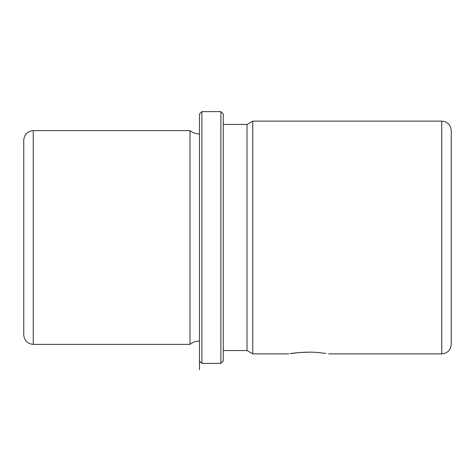 <?xml version="1.0" encoding="UTF-8"?>
<svg xmlns="http://www.w3.org/2000/svg" width="475" height="475" viewBox="0 0 475 475"><rect width="100%" height="100%" fill="white"/><g stroke="black" fill="none" stroke-linecap="round" stroke-linejoin="round"><path stroke-width="0.71" d="M308.75 352.165L299.214 352.557L291.478 353.453M299.214 352.557L290.207 353.649C294.055 352.842 308.281 351.476 318.286 352.557L326.028 353.453M23.75 190.813L23.75 140.125C24.314 134.354 27.479 131.189 33.25 130.625L33.25 344.375C27.479 343.811 24.314 340.646 23.75 334.875L23.75 190.813M199.5 341.05C195.955 341.086 192.791 342.19 190 344.375L190 130.625L33.25 130.625M199.5 361L199.5 114L201.875 111.625L201.875 363.375L199.5 361L199.5 369.835L199.5 114M220.875 111.625L223.25 114L223.25 361L220.875 363.375L220.875 111.625L201.875 111.625M223.25 350.55L247 350.55L247 124.45L223.25 124.45M247 124.45L252.759 121.125L252.759 353.875L247 350.55M441.75 121.125L441.75 353.875C447.521 353.311 450.686 350.146 451.25 344.375L451.25 130.625C450.686 124.854 447.521 121.689 441.75 121.125L252.759 121.125M190 344.375L33.25 344.375M199.5 133.95C195.955 133.914 192.791 132.81 190 130.625M220.875 363.375L201.875 363.375M441.75 353.875L328.641 353.875M288.859 353.875L252.759 353.875"/></g></svg>
